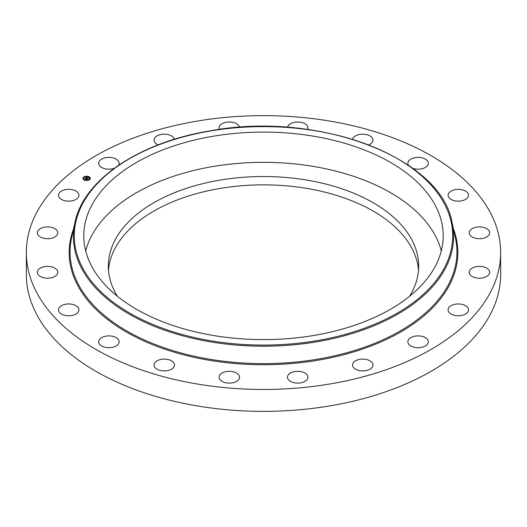 <?xml version="1.0" encoding="UTF-8"?>
<svg xmlns="http://www.w3.org/2000/svg" width="527" height="527" viewBox="0 0 527 527"><rect width="100%" height="100%" fill="white"/><g stroke="black" fill="none" stroke-linecap="round" stroke-linejoin="round"><path stroke-width="0.79" d="M85.703 250.977A179.714 103.76 180 0 1 251.01 162.593A179.714 103.76 180 0 1 435.948 236.893A179.714 103.76 180 0 1 441.297 250.977M117.383 296.253A155.169 89.583 180 0 1 108.331 266.102A155.169 89.583 180 0 1 219.812 180.142A155.169 89.583 180 0 1 418.669 266.102A155.169 89.583 180 0 1 409.617 296.253M108.496 270.279A155.169 89.583 180 0 1 219.812 188.488A155.169 89.583 180 0 1 418.504 270.279M500.65 252.545L500.65 274.455A237.15 136.915 180 0 1 330.264 405.83A237.15 136.915 180 0 1 26.35 274.455L26.35 252.545A237.15 136.915 180 0 1 196.736 121.17A237.15 136.915 180 0 1 500.65 252.545A237.15 136.915 180 0 1 330.264 383.926A237.15 136.915 180 0 1 26.35 252.545M435.948 206.637A179.714 103.76 180 0 1 443.214 235.846A179.714 103.76 180 0 1 289.059 338.551A179.714 103.76 180 0 1 91.052 265.061A179.714 103.76 180 0 1 83.786 235.846A179.714 103.76 180 0 1 237.94 133.147A179.714 103.76 180 0 1 435.948 206.637M155.801 368.34A10.224 5.902 180 0 1 154.022 365.013A10.224 5.902 180 0 1 161.229 359.368A10.224 5.902 180 0 1 172.691 361.68A10.224 5.902 180 0 1 174.477 365.013A10.224 5.902 180 0 1 167.27 370.652A10.224 5.902 180 0 1 155.801 368.34M223.053 381.891A10.224 5.902 180 0 1 219.074 377.213A10.224 5.902 180 0 1 224.785 371.917A10.224 5.902 180 0 1 235.549 372.536A10.224 5.902 180 0 1 239.528 377.213A10.224 5.902 180 0 1 233.81 382.516A10.224 5.902 180 0 1 223.053 381.891M294.264 382.773A10.224 5.902 180 0 1 287.472 377.213A10.224 5.902 180 0 1 301.141 371.654A10.224 5.902 180 0 1 307.926 377.213A10.224 5.902 180 0 1 294.264 382.773M362.457 370.916A10.224 5.902 180 0 1 352.523 365.013A10.224 5.902 180 0 1 363.044 359.111A10.224 5.902 180 0 1 372.978 365.013A10.224 5.902 180 0 1 362.457 370.916M420.968 347.464A10.224 5.902 180 0 1 407.865 341.799A10.224 5.902 180 0 1 415.21 336.134A10.224 5.902 180 0 1 428.319 341.799A10.224 5.902 180 0 1 420.968 347.464M464.063 314.724A10.224 5.902 180 0 1 453.523 315.074A10.224 5.902 180 0 1 448.069 309.85A10.224 5.902 180 0 1 452.522 304.975A10.224 5.902 180 0 1 463.068 304.626A10.224 5.902 180 0 1 468.523 309.85A10.224 5.902 180 0 1 464.063 314.724M487.528 275.898A10.224 5.902 180 0 1 476.131 277.881A10.224 5.902 180 0 1 469.201 272.294A10.224 5.902 180 0 1 471.336 268.684A10.224 5.902 180 0 1 482.732 266.702A10.224 5.902 180 0 1 489.655 272.294A10.224 5.902 180 0 1 487.528 275.898M489.063 234.785A10.224 5.902 180 0 1 477.686 238.619A10.224 5.902 180 0 1 469.201 232.802A10.224 5.902 180 0 1 469.801 230.819A10.224 5.902 180 0 1 481.177 226.985A10.224 5.902 180 0 1 489.655 232.802A10.224 5.902 180 0 1 489.063 234.785M468.516 195.412A10.224 5.902 180 0 1 458.147 201.149A10.224 5.902 180 0 1 448.069 195.247A10.224 5.902 180 0 1 448.069 195.076A10.224 5.902 180 0 1 458.444 189.338A10.224 5.902 180 0 1 468.523 195.247A10.224 5.902 180 0 1 468.516 195.412M408.451 165.274A10.224 5.902 180 0 1 408.273 164.958A10.224 5.902 180 0 1 407.865 163.298A10.224 5.902 180 0 1 416.633 157.454A10.224 5.902 180 0 1 427.904 161.631A10.224 5.902 180 0 1 428.319 163.298A10.224 5.902 180 0 1 423.115 168.442A10.224 5.902 180 0 1 412.793 168.35M352.622 139.273A10.224 5.902 180 0 1 360.415 134.339A10.224 5.902 180 0 1 371.199 136.75A10.224 5.902 180 0 1 372.978 140.083A10.224 5.902 180 0 1 368.795 144.853M287.518 127.317A10.224 5.902 180 0 1 293.631 122.462A10.224 5.902 180 0 1 303.947 123.206A10.224 5.902 180 0 1 307.926 127.883A10.224 5.902 180 0 1 307.57 129.431M219.43 129.431A10.224 5.902 180 0 1 219.074 127.883A10.224 5.902 180 0 1 232.736 122.323A10.224 5.902 180 0 1 239.482 127.317M158.205 144.853A10.224 5.902 180 0 1 154.022 140.083A10.224 5.902 180 0 1 164.543 134.181A10.224 5.902 180 0 1 174.378 139.273M114.207 168.35A10.224 5.902 180 0 1 111.79 168.963A10.224 5.902 180 0 1 98.681 163.298A10.224 5.902 180 0 1 106.032 157.632A10.224 5.902 180 0 1 119.135 163.298A10.224 5.902 180 0 1 118.549 165.274M62.937 190.372A10.224 5.902 180 0 1 73.477 190.023A10.224 5.902 180 0 1 78.931 195.247A10.224 5.902 180 0 1 74.478 200.122A10.224 5.902 180 0 1 63.932 200.464A10.224 5.902 180 0 1 58.477 195.247A10.224 5.902 180 0 1 62.937 190.372M39.472 229.199A10.224 5.902 180 0 1 50.869 227.216A10.224 5.902 180 0 1 57.799 232.802A10.224 5.902 180 0 1 55.664 236.412A10.224 5.902 180 0 1 44.268 238.388A10.224 5.902 180 0 1 37.345 232.802A10.224 5.902 180 0 1 39.472 229.199M37.937 270.305A10.224 5.902 180 0 1 49.314 266.478A10.224 5.902 180 0 1 57.799 272.294A10.224 5.902 180 0 1 57.199 274.277A10.224 5.902 180 0 1 45.823 278.111A10.224 5.902 180 0 1 37.345 272.294A10.224 5.902 180 0 1 37.937 270.305M58.484 309.678A10.224 5.902 180 0 1 68.853 303.947A10.224 5.902 180 0 1 78.931 309.85A10.224 5.902 180 0 1 78.931 310.021A10.224 5.902 180 0 1 68.556 315.752A10.224 5.902 180 0 1 58.477 309.85A10.224 5.902 180 0 1 58.484 309.678M118.727 340.139A10.224 5.902 180 0 1 119.135 341.799A10.224 5.902 180 0 1 110.367 347.642A10.224 5.902 180 0 1 99.096 343.459A10.224 5.902 180 0 1 98.681 341.799A10.224 5.902 180 0 1 107.455 335.956A10.224 5.902 180 0 1 118.727 340.139M84.544 179.977L84.478 180.069A3.669 2.121 180 0 1 82.963 178.357A3.669 2.121 180 0 1 84.966 176.473A3.669 2.121 180 0 1 88.786 176.644A3.669 2.121 180 0 1 90.301 178.357A3.669 2.121 180 0 1 88.299 180.247A3.669 2.121 180 0 1 84.472 180.069L84.926 179.891L84.478 179.891M84.933 179.707A2.892 1.667 180 0 1 83.74 178.357A2.892 1.667 180 0 1 85.321 176.868A2.892 1.667 180 0 1 88.332 177.006A2.892 1.667 180 0 1 89.518 178.357A2.892 1.667 180 0 1 87.943 179.845A2.892 1.667 180 0 1 84.933 179.707M87.508 178.719L87.265 178.455L87.871 178.31L86.224 177.737L86.652 177.395L88.062 178.146L88.635 177.83L87.508 178.719M87.456 178.449L86 177.783L86.54 177.401L86.085 177.757L87.456 178.462M86.454 179.575L86.217 179.292L87.008 179.002L85.703 178.91L86.29 178.706L85.348 178.455L85.809 178.086L87.429 178.798L86.454 179.575M85.572 178.943L86.178 179.16L85.572 178.943M86.099 178.725L85.097 178.501L85.703 178.067L85.183 178.475L86.099 178.765M89.155 179.575L89.504 179.47L89.155 179.575M87.014 180.333L87.363 180.227L87.014 180.333M83.846 177.349L84.201 177.243L83.846 177.349M83.259 178.758L83.615 178.653L83.259 178.758M88.688 176.723L88.338 176.828L88.688 176.723M89.998 177.955L89.649 178.06L89.998 177.955M86.25 176.38L85.894 176.486L86.25 176.38M87.139 178.831L86.586 178.6M85.605 178.436L86.421 178.66M86.481 177.718L88.009 178.258M86.652 177.395L86.672 177.751M90.295 178.449A3.669 2.121 0 0 0 88.786 176.828A3.669 2.121 0 0 0 88.78 176.822M88.47 176.71A3.669 2.121 0 0 0 86.316 176.426M85.96 176.578L85.894 176.486A3.669 2.121 0 0 0 83.898 177.125M83.819 177.335L83.753 177.243A3.669 2.121 0 0 0 82.963 178.449M83.747 178.449A2.892 1.667 0 0 0 83.74 178.541A2.892 1.667 0 0 0 84.663 179.76M84.926 179.885A2.892 1.667 0 0 0 84.933 179.891A2.892 1.667 0 0 0 86.929 180.201M87.33 180.155A2.892 1.667 0 0 0 89.07 179.43M89.129 179.378A2.892 1.667 0 0 0 89.518 178.541A2.892 1.667 0 0 0 89.518 178.449M83.753 177.428L84.136 177.52M452.113 222.763L455.433 238.02A193.442 111.684 180 0 1 317.965 359.111A193.442 111.684 180 0 1 71.567 238.02L74.887 222.763C83.352 179.97 138.904 142.409 210.075 130.867C317.28 110.584 441.409 157.369 452.113 222.763A190.095 109.754 180 0 1 317.017 341.759A190.095 109.754 180 0 1 74.887 222.763M453.444 228.87A194.318 112.192 180 0 1 318.209 360.198A194.318 112.192 180 0 1 73.556 228.87M316.773 340.673A189.219 109.247 180 0 1 81.935 266.603A189.219 109.247 180 0 1 210.227 131.019A189.219 109.247 180 0 1 445.065 205.089A189.219 109.247 180 0 1 316.773 340.673"/></g></svg>

